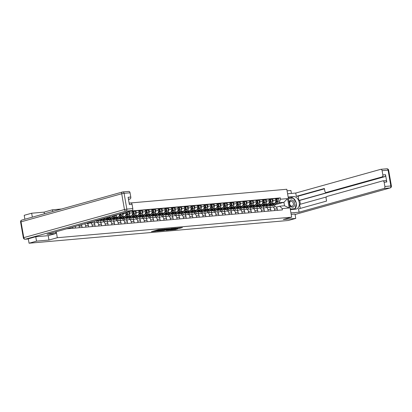 <?xml version="1.0" encoding="UTF-8"?>
<svg xmlns="http://www.w3.org/2000/svg" width="412" height="412" viewBox="0 0 412 412"><rect width="100%" height="100%" fill="white"/><g stroke="black" fill="none" stroke-linecap="round" stroke-linejoin="round"><path stroke-width="0.62" d="M163.332 229.278L158.172 229.752L151.415 231.657L156.498 231.183L155.319 231.168L156.318 230.818L163.332 229.278M179.653 228.294L182.423 227.573L176.63 228.13L169.878 230.035L175.672 229.484L177.871 228.789L171.346 229.772L176.073 228.397L178.643 228.042L177.402 228.469L179.653 228.294L179.565 227.805M35.756 236.756L36.524 241.133L48.961 240.047L57.309 237.714L291.67 217.165L283.327 219.493L295.764 218.406L288.318 220.482L29.072 243.214L28.304 238.811M36.524 241.133L29.072 243.214M169.543 228.753L163.888 229.247L157.132 231.153L162.931 230.602L169.528 228.686M171.037 228.552L176.053 228.135L169.301 230.04L166.273 230.354L169.234 229.484L167.679 229.597L163.435 230.607L171.037 228.552M44.383 213.797L44.089 212.134L31.652 213.225L24.205 215.306L24.89 219.236M44.089 212.134L52.437 209.806L61.532 209.008M291.67 217.165L286.803 189.257L129.131 203.08M291.408 193.429L290.898 190.493L287.076 190.828M295.764 218.406L295.002 214.024M31.652 213.225L32.337 217.16M69.082 228.608L69.005 228.16M72.641 227.146L72.842 228.279M75.597 228.037L75.334 226.554A2.616 1.772 -95 0 0 75.308 226.399M78.852 225.41A2.616 1.772 85 0 1 79.094 226.224L79.351 227.707M82.106 227.465L81.849 225.982A2.616 1.772 -95 0 0 81.36 224.71M84.589 223.809A2.616 1.772 85 0 1 85.603 225.652L85.866 227.136M88.621 226.894L88.359 225.41A2.616 1.772 -95 0 0 86.494 223.278M87.483 223.68L89.95 222.995A2.616 1.772 85 0 1 90.166 222.954A2.616 1.772 85 0 1 92.118 225.081L92.376 226.564M95.131 226.322L94.873 224.839A2.616 1.772 -95 0 0 92.921 222.712L90.166 222.954M93.993 223.108L96.46 222.423A2.616 1.772 85 0 1 96.681 222.382A2.616 1.772 85 0 1 98.633 224.509L98.89 225.992M87.792 222.918L87.905 223.562M101.646 225.75L101.388 224.267A2.616 1.772 -95 0 0 99.436 222.14L96.681 222.382M90.594 222.918L90.46 222.171M100.507 222.542L102.974 221.852A2.616 1.772 85 0 1 103.191 221.81A2.616 1.772 85 0 1 105.142 223.937L105.4 225.421M94.101 221.167L94.42 222.99M92.144 222.779L91.964 221.749M108.155 225.179L107.898 223.695A2.616 1.772 -95 0 0 105.946 221.568L103.191 221.81M99.132 219.823L105.122 218.149A2.616 1.772 -95 0 0 105.503 217.974M97.103 222.346L96.856 220.925M107.017 221.97L109.484 221.28A2.616 1.772 85 0 1 109.705 221.239A2.616 1.772 85 0 1 111.657 223.366L111.915 224.849M100.616 220.595L100.93 222.423M109.968 216.727A2.616 1.772 85 0 1 108.881 217.819L106.507 218.484M98.659 222.207L98.36 220.502M114.67 224.612L114.412 223.124A2.616 1.772 -95 0 0 112.461 220.997L109.705 221.239M105.647 219.251L111.637 217.577A2.616 1.772 -95 0 0 112.898 215.909M103.618 221.774L103.371 220.353M113.532 221.398L115.999 220.708A2.616 1.772 85 0 1 116.215 220.667A2.616 1.772 85 0 1 118.167 222.794L118.424 224.282M107.125 220.023L107.444 221.852M116.725 214.843A2.616 1.772 85 0 1 115.396 217.248L113.022 217.912M105.168 221.635L104.875 219.931M121.18 224.04L120.922 222.557A2.616 1.772 -95 0 0 118.97 220.425L116.215 220.667M112.157 218.679L118.151 217.006A2.616 1.772 -95 0 0 119.444 214.08M110.128 221.203L109.88 219.781M120.046 220.827L122.508 220.137A2.616 1.772 85 0 1 122.73 220.101A2.616 1.772 85 0 1 124.681 222.228L124.939 223.711M113.64 219.452L113.959 221.28M123.08 213.066L123.178 213.627A2.616 1.772 85 0 1 121.906 216.676L119.531 217.34M111.683 221.069L111.384 219.359M127.694 223.469L127.437 221.986A2.616 1.772 -95 0 0 125.485 219.859L122.73 220.101M118.671 218.108L124.661 216.434A2.616 1.772 -95 0 0 125.933 213.385L125.748 212.319M116.642 220.631L116.395 219.21M126.556 220.255L129.023 219.565A2.616 1.772 85 0 1 129.244 219.529A2.616 1.772 85 0 1 131.191 221.656L131.454 223.139M120.15 218.88L120.469 220.708M127.622 211.85L129.394 211.356L129.692 213.061A2.616 1.772 85 0 1 128.42 216.104L126.046 216.769M118.198 220.497L117.899 218.787M134.209 222.897L133.946 221.414A2.616 1.772 -95 0 0 132 219.287L129.244 219.529M125.181 217.536L131.176 215.867A2.616 1.772 -95 0 0 132.448 212.819L132.149 211.114L129.394 211.356M123.152 220.06L122.905 218.638M133.071 219.684L135.538 218.999A2.616 1.772 85 0 1 135.754 218.957A2.616 1.772 85 0 1 137.706 221.084L137.963 222.568M126.664 218.308L126.984 220.137M134.137 211.279L135.909 210.784L136.207 212.489A2.616 1.772 85 0 1 134.93 215.538L132.561 216.197M124.707 219.926L124.409 218.221M140.719 222.326L140.461 220.842A2.616 1.772 -95 0 0 138.509 218.715L135.754 218.957M131.696 216.964L137.685 215.296A2.616 1.772 -95 0 0 138.962 212.247L138.664 210.542L135.909 210.784M129.667 219.488L129.419 218.066M139.58 219.112L142.047 218.427A2.616 1.772 85 0 1 142.269 218.386A2.616 1.772 85 0 1 144.215 220.513L144.478 221.996M133.174 217.737L133.493 219.565M140.647 210.707L142.418 210.213L142.717 211.917A2.616 1.772 85 0 1 141.445 214.966L139.071 215.625M131.222 219.354L130.923 217.649M147.233 221.754L146.971 220.271A2.616 1.772 -95 0 0 145.024 218.144L142.269 218.386M138.205 216.393L144.2 214.724A2.616 1.772 -95 0 0 145.472 211.675L145.173 209.971L142.418 210.213M136.176 218.921L135.929 217.495M146.095 218.54L148.562 217.855A2.616 1.772 85 0 1 148.778 217.814A2.616 1.772 85 0 1 150.73 219.941L150.988 221.424M139.689 217.165L140.008 218.993M147.161 210.135L148.933 209.641L149.232 211.346A2.616 1.772 85 0 1 147.954 214.395L145.585 215.054M137.732 218.782L137.433 217.078M153.743 221.182L153.485 219.699A2.616 1.772 -95 0 0 151.534 217.572L148.778 217.814M144.72 215.826L150.71 214.152A2.616 1.772 -95 0 0 151.987 211.104L151.688 209.399L148.933 209.641M142.691 218.35L142.444 216.928M152.605 217.974L155.072 217.284A2.616 1.772 85 0 1 155.293 217.242A2.616 1.772 85 0 1 157.24 219.369L157.502 220.853M146.198 216.599L146.518 218.422M153.671 209.564L155.442 209.069L155.741 210.774A2.616 1.772 85 0 1 154.469 213.823L152.095 214.482M144.246 218.211L143.948 216.506M160.258 220.611L159.995 219.127A2.616 1.772 -95 0 0 158.048 217L155.293 217.242M151.23 215.255L157.224 213.581A2.616 1.772 -95 0 0 158.496 210.532L158.198 208.833L155.442 209.069M149.206 217.778L148.953 216.357M159.12 217.402L161.586 216.712A2.616 1.772 85 0 1 161.803 216.671A2.616 1.772 85 0 1 163.755 218.798L164.012 220.281M152.713 216.027L153.032 217.855M160.186 208.997L161.957 208.503L162.256 210.202A2.616 1.772 85 0 1 160.979 213.251L158.61 213.916M150.756 217.639L150.457 215.934M166.767 220.039L166.51 218.556A2.616 1.772 -95 0 0 164.558 216.429L161.803 216.671M157.745 214.683L163.734 213.009A2.616 1.772 -95 0 0 165.011 209.96L164.712 208.261L161.957 208.503M155.715 217.206L155.468 215.785M165.629 216.83L168.096 216.14A2.616 1.772 85 0 1 168.317 216.099A2.616 1.772 85 0 1 170.269 218.226L170.527 219.714M159.223 215.455L159.542 217.284M166.7 208.426L168.472 207.931L168.766 209.631A2.616 1.772 85 0 1 167.493 212.68L165.119 213.344M157.271 217.067L156.972 215.363M173.282 219.472L173.025 217.984A2.616 1.772 -95 0 0 171.073 215.857L168.317 216.099M164.259 214.111L170.249 212.438A2.616 1.772 -95 0 0 171.521 209.389L171.227 207.689L168.472 207.931M162.23 216.635L161.978 215.213M172.144 216.259L174.611 215.569A2.616 1.772 85 0 1 174.827 215.528A2.616 1.772 85 0 1 176.779 217.66L177.036 219.143M165.737 214.884L166.057 216.712M173.21 207.854L174.982 207.36L175.28 209.059A2.616 1.772 85 0 1 174.008 212.108L171.634 212.772M163.78 216.501L163.487 214.791M179.792 218.901L179.534 217.418A2.616 1.772 -95 0 0 177.582 215.291L174.827 215.528M170.769 213.54L176.763 211.866A2.616 1.772 -95 0 0 178.035 208.817L177.737 207.118L174.982 207.36M168.74 216.063L168.493 214.642M178.653 215.687L181.12 214.997A2.616 1.772 85 0 1 181.342 214.961A2.616 1.772 85 0 1 183.294 217.088L183.551 218.571M172.252 214.312L172.566 216.14M179.725 207.282L181.496 206.788L181.79 208.487A2.616 1.772 85 0 1 180.518 211.536L178.144 212.201M170.295 215.929L169.996 214.219M186.306 218.329L186.049 216.846A2.616 1.772 -95 0 0 184.097 214.719L181.342 214.961M177.284 212.968L183.273 211.294A2.616 1.772 -95 0 0 184.545 208.251L184.252 206.546L181.496 206.788M175.255 215.491L175.007 214.07M185.168 215.115L187.635 214.431A2.616 1.772 85 0 1 187.857 214.389A2.616 1.772 85 0 1 189.803 216.516L190.061 218M178.762 213.74L179.081 215.569M186.234 206.711L188.006 206.216L188.305 207.921A2.616 1.772 85 0 1 187.033 210.97L184.658 211.629M176.805 215.358L176.511 213.653M192.821 217.757L192.558 216.274A2.616 1.772 -95 0 0 190.612 214.147L187.857 214.389M183.793 212.396L189.788 210.728A2.616 1.772 -95 0 0 191.06 207.679L190.761 205.974L188.006 206.216M181.764 214.92L181.517 213.498M191.683 214.544L194.145 213.859A2.616 1.772 85 0 1 194.366 213.818A2.616 1.772 85 0 1 196.318 215.945L196.576 217.428M185.276 213.169L185.596 214.997M192.749 206.139L194.521 205.645L194.814 207.349A2.616 1.772 85 0 1 193.542 210.398L191.173 211.057M183.319 214.786L183.021 213.081M199.331 217.186L199.073 215.703A2.616 1.772 -95 0 0 197.121 213.576L194.366 213.818M190.308 211.825L196.297 210.156A2.616 1.772 -95 0 0 197.569 207.107L197.276 205.403L194.521 205.645M188.279 214.353L188.032 212.927M198.193 213.972L200.659 213.287A2.616 1.772 85 0 1 200.881 213.246A2.616 1.772 85 0 1 202.828 215.373L203.09 216.856M191.786 212.597L192.105 214.425M199.259 205.567L201.03 205.073L201.329 206.778A2.616 1.772 85 0 1 200.057 209.826L197.683 210.486M189.834 214.214L189.535 212.51M205.845 216.614L205.583 215.131A2.616 1.772 -95 0 0 203.636 213.004L200.881 213.246M196.818 211.258L202.812 209.584A2.616 1.772 -95 0 0 204.084 206.536L203.786 204.831L201.03 205.073M194.788 213.782L194.541 212.36M204.707 213.406L207.174 212.716A2.616 1.772 85 0 1 207.391 212.674A2.616 1.772 85 0 1 209.342 214.801L209.6 216.285M198.301 212.031L198.62 213.854M205.773 204.996L207.545 204.501L207.844 206.206A2.616 1.772 85 0 1 206.567 209.255L204.198 209.914M196.344 213.643L196.045 211.938M212.355 216.043L212.098 214.559A2.616 1.772 -95 0 0 210.146 212.432L207.391 212.674M203.332 210.687L209.322 209.013A2.616 1.772 -95 0 0 210.599 205.964L210.3 204.259L207.545 204.501M201.303 213.21L201.056 211.789M211.217 212.834L213.684 212.144A2.616 1.772 85 0 1 213.905 212.103A2.616 1.772 85 0 1 215.852 214.23L216.115 215.713M204.81 211.459L205.13 213.282M212.283 204.429L214.055 203.935L214.353 205.634A2.616 1.772 85 0 1 213.081 208.683L210.707 209.347M202.858 213.071L202.56 211.366M218.87 215.471L218.607 213.988A2.616 1.772 -95 0 0 216.661 211.861L213.905 212.103M209.842 210.115L215.837 208.441A2.616 1.772 -95 0 0 217.109 205.392L216.81 203.693L214.055 203.935M207.818 212.638L207.566 211.217M217.732 212.262L220.199 211.572A2.616 1.772 85 0 1 220.415 211.531A2.616 1.772 85 0 1 222.367 213.658L222.624 215.141M211.325 210.887L211.644 212.716M218.798 203.858L220.569 203.363L220.868 205.063A2.616 1.772 85 0 1 219.591 208.112L217.222 208.776M209.368 212.499L209.069 210.795M225.379 214.904L225.122 213.416A2.616 1.772 -95 0 0 223.17 211.289L220.415 211.531M216.357 209.543L222.346 207.869A2.616 1.772 -95 0 0 223.623 204.821L223.325 203.121L220.569 203.363M214.328 212.067L214.08 210.645M224.241 211.691L226.708 211.001A2.616 1.772 85 0 1 226.93 210.959A2.616 1.772 85 0 1 228.881 213.086L229.139 214.575M217.835 210.316L218.154 212.144M225.312 203.286L227.084 202.792L227.378 204.491A2.616 1.772 85 0 1 226.106 207.54L223.731 208.204M215.883 211.933L215.584 210.223M231.894 214.333L231.637 212.85A2.616 1.772 -95 0 0 229.685 210.723L226.93 210.959M222.871 208.972L228.861 207.298A2.616 1.772 -95 0 0 230.133 204.249L229.839 202.55L227.084 202.792M220.842 211.495L220.59 210.074M230.756 211.119L233.223 210.429A2.616 1.772 85 0 1 233.439 210.393A2.616 1.772 85 0 1 235.391 212.52L235.649 214.003M224.349 209.744L224.669 211.572M231.822 202.714L233.594 202.22L233.892 203.919A2.616 1.772 85 0 1 232.615 206.968L230.246 207.633M222.392 211.361L222.094 209.651M238.404 213.761L238.146 212.278A2.616 1.772 -95 0 0 236.194 210.151L233.439 210.393M229.381 208.4L235.37 206.726A2.616 1.772 -95 0 0 236.648 203.683L236.349 201.978L233.594 202.22M227.352 210.923L227.105 209.502M237.266 210.547L239.733 209.857A2.616 1.772 85 0 1 239.954 209.821A2.616 1.772 85 0 1 241.906 211.948L242.163 213.431M230.864 209.172L231.178 211.001M238.337 202.143L240.108 201.648L240.402 203.353A2.616 1.772 85 0 1 239.13 206.397L236.756 207.061M228.907 210.79L228.608 209.085M244.919 213.189L244.661 211.706A2.616 1.772 -95 0 0 242.709 209.579L239.954 209.821M235.896 207.828L241.885 206.16A2.616 1.772 -95 0 0 243.157 203.111L242.864 201.406L240.108 201.648M233.867 210.352L233.619 208.93M243.78 209.976L246.247 209.291A2.616 1.772 85 0 1 246.464 209.25A2.616 1.772 85 0 1 248.415 211.377L248.673 212.86M237.374 208.601L237.693 210.429M244.846 201.571L246.618 201.077L246.917 202.781A2.616 1.772 85 0 1 245.645 205.83L243.271 206.489M235.417 210.218L235.123 208.513M251.428 212.618L251.171 211.135A2.616 1.772 -95 0 0 249.219 209.008L246.464 209.25M242.405 207.257L248.4 205.588A2.616 1.772 -95 0 0 249.672 202.539L249.373 200.835L246.618 201.077M240.376 209.78L240.129 208.359M250.295 209.404L252.757 208.719A2.616 1.772 85 0 1 252.978 208.678A2.616 1.772 85 0 1 254.93 210.805L255.188 212.288M243.889 208.029L244.208 209.857M251.361 200.999L253.133 200.505L253.426 202.21A2.616 1.772 85 0 1 252.154 205.258L249.78 205.918M241.932 209.646L241.633 207.942M257.943 212.046L257.685 210.563A2.616 1.772 -95 0 0 255.734 208.436L252.978 208.678M248.92 206.69L254.91 205.016A2.616 1.772 -95 0 0 256.182 201.968L255.888 200.263L253.133 200.505M246.891 209.214L246.644 207.792M256.805 208.833L259.272 208.148A2.616 1.772 85 0 1 259.493 208.106A2.616 1.772 85 0 1 261.44 210.233L261.702 211.717M250.398 207.463L250.717 209.286M257.871 200.428L259.642 199.933L259.941 201.638A2.616 1.772 85 0 1 258.669 204.687L256.295 205.346M248.441 209.075L248.148 207.37M264.458 211.474L264.195 209.991A2.616 1.772 -95 0 0 262.248 207.864L259.493 208.106M255.43 206.118L261.424 204.445A2.616 1.772 -95 0 0 262.696 201.396L262.398 199.691L259.642 199.933M253.401 208.642L253.153 207.221M263.32 208.266L265.786 207.576A2.616 1.772 85 0 1 266.003 207.535A2.616 1.772 85 0 1 267.954 209.662L268.212 211.145M256.913 206.891L257.232 208.714M264.386 199.856L266.157 199.362L266.451 201.066A2.616 1.772 85 0 1 265.179 204.115L262.81 204.779M254.956 208.503L254.657 206.798M270.967 210.903L270.71 209.42A2.616 1.772 -95 0 0 268.758 207.293L266.003 207.535M261.944 205.547L267.934 203.873A2.616 1.772 -95 0 0 269.211 200.824L268.912 199.125L266.157 199.362M259.915 208.07L259.668 206.649M269.829 207.694L272.296 207.004A2.616 1.772 85 0 1 272.517 206.963A2.616 1.772 85 0 1 274.464 209.09L274.727 210.573M263.423 206.319L263.742 208.148M270.895 199.29L272.667 198.795L272.965 200.495A2.616 1.772 85 0 1 271.693 203.543L269.319 204.208M261.471 207.931L261.172 206.227M277.482 210.336L277.219 208.848A2.616 1.772 -95 0 0 275.273 206.721L272.517 206.963M268.454 204.975L274.449 203.301A2.616 1.772 -95 0 0 275.721 200.253L275.422 198.553L272.667 198.795M266.425 207.499L266.178 206.077M276.344 207.123L279.707 206.185L284.507 205.763L283.904 202.302L279.104 202.725L280.572 199.212L280.34 197.899L130.28 211.057M280.572 199.212L287.581 198.594L289.219 207.972L282.205 208.585L279.707 206.185M66.636 228.82L282.436 209.899L282.205 208.585M57.309 237.714L56.264 231.719M52.726 211.464L52.437 209.806M48.961 240.047L48.194 235.654M274.984 206.747L274.66 204.882L283.904 202.302L287.581 198.594M279.104 202.725L275.834 203.636M269.937 205.748L270.257 207.576M277.41 198.718L280.34 197.899M267.98 207.365L267.682 205.655M284.507 205.763L289.219 207.972M158.641 229.654L158.733 230.21M158.666 229.824L156.967 230.087M155.262 230.56L155.319 231.168M154.15 230.875L155.252 230.777M165.737 229.232L166.85 228.918M164.599 229.216L158.151 230.972L165.33 229.376L165.778 229.185L164.584 229.118M173.22 228.361L172.231 228.634M169.878 229.293L169.214 229.366M171.876 228.768L168.008 229.448L171.876 228.768M55.548 231.915L55.826 233.527L47.02 234.299L131.974 210.583L126.005 211.104L25.333 239.207L27.583 239.012L35.633 236.766L48.158 235.669L55.826 233.527M128.498 199.439L129.96 199.027L128.446 199.161M128.637 191.436A1.705 1.154 85 0 1 128.776 191.41A1.705 1.154 85 0 1 130.048 192.795L130.789 197.039A1.705 1.154 85 0 1 129.96 199.027M130.65 202.992A1.705 1.154 85 0 1 130.795 202.967A1.705 1.154 85 0 1 132.067 204.352L132.808 208.596A1.705 1.154 85 0 1 131.974 210.583M130.789 197.039L128.117 197.276L129.394 204.589L132.067 204.352M27.583 239.012A1.705 1.154 85 0 1 27.444 239.037A1.705 1.154 85 0 1 27.295 239.037M288.163 197.06L293.437 196.596A6.401 4.676 74.4 0 1 299.143 202.04A6.401 4.676 74.4 0 1 296.254 209.044A6.401 4.676 74.4 0 1 295.631 209.157L290.357 209.615M290.929 212.911L299.086 212.195L298.509 208.905L326.577 201.066L326.119 198.445A1.705 1.154 -95 0 1 326.953 196.457L382.717 180.889A1.705 1.154 -95 0 1 382.861 180.863L385.529 180.631A1.705 1.154 85 0 1 386.801 182.016L385.529 174.703A1.705 1.154 85 0 1 384.695 176.691L299.74 200.407L300.405 204.218M326.335 196.977L299.596 204.445L300.286 208.405M299.74 200.407L298.906 200.479L298.154 196.184L296.316 196.344L295.744 193.048L380.698 169.337A1.705 1.154 -95 0 1 380.843 169.306A1.705 1.154 -95 0 1 382.115 170.697L382.856 174.94L385.529 174.703M287.586 193.764L295.744 193.048M299.086 212.195L384.041 188.48A1.705 1.154 -95 0 0 384.87 186.492L384.133 182.248A1.705 1.154 -95 0 0 382.861 180.863M384.695 176.691L382.022 176.928L326.258 192.492A1.705 1.154 -95 0 1 326.119 192.517A1.705 1.154 -95 0 1 324.847 191.132L324.388 188.505L296.316 196.344M382.022 176.928A1.705 1.154 -95 0 0 382.856 174.94M295.007 214.044L291.181 214.358M326.258 192.492L328.096 192.332L298.906 200.479M328.096 192.332A1.705 1.154 85 0 1 327.952 192.358A1.705 1.154 85 0 1 327.808 192.358M324.445 188.845L298.154 196.184M288.261 197.616L293.437 196.596M294.508 209.255A6.401 4.676 74.4 0 0 296.336 203.698M296.151 202.719A6.401 4.676 74.4 0 0 293.39 198.332M293.184 198.187A6.401 4.676 74.4 0 0 290.481 197.42M290.295 209.281L294.894 208.678M293.02 198.203L288.415 198.507M292.448 198.254L292.963 198.11M289.518 204.831A3.698 2.704 74.4 0 0 292.958 207.154A3.698 2.704 74.4 0 0 294.662 203.358A3.698 2.704 74.4 0 0 291.706 199.969A3.698 2.704 74.4 0 0 289.167 202.817M289.651 203.883A2.534 1.849 74.4 0 0 292.19 206.16A2.534 1.849 74.4 0 0 293.365 203.559A2.534 1.849 74.4 0 0 290.826 201.283A2.534 1.849 74.4 0 0 289.651 203.883M288.575 199.423L288.786 198.574L293.293 198.177L296.46 203.198L295.116 208.616L290.609 209.013L290.11 208.225M293.854 208.972L295.116 208.616M290.264 209.111L290.609 209.013M288.446 198.672L288.786 198.574M95.599 220.992A3.414 2.312 -95 0 0 95.96 221.002A3.414 2.312 -95 0 0 96.959 220.549L97.273 220.271M95.96 221.002L97.464 220.868A3.414 2.312 -95 0 0 98.463 220.415L99.251 219.72M94.049 221.172L95.249 221.064A3.414 2.312 -95 0 0 96.254 220.611L96.341 220.528M102.114 220.42A3.414 2.312 -95 0 0 102.47 220.43A3.414 2.312 -95 0 0 103.474 219.977L105.827 217.881M102.47 220.43L103.973 220.302A3.414 2.312 -95 0 0 104.978 219.843L107.805 217.33M101.352 219.205L100.981 219.534A2.673 1.808 85 0 1 100.193 219.89A2.673 1.808 85 0 1 99.457 219.73M100.657 219.395A2.673 1.808 -95 0 0 100.925 219.581M98.839 220.085A3.414 2.312 -95 0 0 100.26 220.626L101.759 220.492A3.414 2.312 -95 0 0 102.763 220.039L104.782 218.247M100.26 220.626A3.414 2.312 -95 0 0 101.259 220.173L102.804 218.798M108.624 219.848A3.414 2.312 -95 0 0 108.984 219.859A3.414 2.312 -95 0 0 109.989 219.405L114.109 215.739A1.421 0.963 -95 0 0 114.294 215.517M108.984 219.859L110.488 219.73A3.414 2.312 -95 0 0 111.487 219.277L115.612 215.605A1.421 0.963 -95 0 0 115.947 215.059M107.862 218.633L107.491 218.963A2.673 1.808 85 0 1 106.708 219.318A2.673 1.808 85 0 1 105.972 219.158M107.171 218.823A2.673 1.808 -95 0 0 107.434 219.009M105.348 219.514A3.414 2.312 -95 0 0 106.77 220.054L108.274 219.92A3.414 2.312 -95 0 0 109.278 219.467L111.291 217.675M106.77 220.054A3.414 2.312 -95 0 0 107.774 219.601L109.319 218.226M112.775 216.357L113.398 215.8A1.421 0.963 -95 0 0 113.444 215.754M120.273 214.585L120.34 214.528A0.685 0.464 -95 0 0 120.52 213.782M115.139 219.282A3.414 2.312 -95 0 0 115.494 219.287A3.414 2.312 -95 0 0 116.498 218.834L120.618 215.167A1.421 0.963 -95 0 0 121.01 213.643M115.494 219.287L116.998 219.158A3.414 2.312 -95 0 0 118.002 218.705L122.122 215.038A1.421 0.963 -95 0 0 122.441 213.246M114.376 218.061L114.006 218.391A2.673 1.808 85 0 1 113.218 218.746A2.673 1.808 85 0 1 112.481 218.587M113.681 218.252A2.673 1.808 -95 0 0 113.949 218.437M111.863 218.942A3.414 2.312 -95 0 0 113.285 219.483L114.788 219.349A3.414 2.312 -95 0 0 115.787 218.896L117.806 217.103M113.285 219.483A3.414 2.312 -95 0 0 114.284 219.03L115.834 217.654M119.284 215.785L119.913 215.229A1.421 0.963 -95 0 0 120.319 213.838M126.788 214.013L126.85 213.957A0.685 0.464 -95 0 0 126.675 212.71M121.648 218.71A3.414 2.312 -95 0 0 122.009 218.715A3.414 2.312 -95 0 0 123.013 218.262L127.133 214.595A1.421 0.963 -95 0 0 127.545 213.22A1.421 0.963 -95 0 0 126.829 212.02M122.009 218.715L123.512 218.587A3.414 2.312 -95 0 0 124.512 218.133L128.637 214.467A1.421 0.963 -95 0 0 128.997 212.829A1.421 0.963 -95 0 0 127.967 211.82A1.421 0.963 -95 0 0 127.849 211.84M120.886 217.49L120.515 217.819A2.673 1.808 85 0 1 119.732 218.175A2.673 1.808 85 0 1 118.996 218.02M120.196 217.685A2.673 1.808 -95 0 0 120.464 217.866M118.373 218.37A3.414 2.312 -95 0 0 119.794 218.911L121.298 218.782A3.414 2.312 -95 0 0 122.302 218.324L124.316 216.532M119.794 218.911A3.414 2.312 -95 0 0 120.798 218.458L122.343 217.083M125.799 215.213L126.422 214.657A1.421 0.963 -95 0 0 126.845 213.401A1.421 0.963 -95 0 0 126.273 212.175M133.297 213.442L133.364 213.385A0.685 0.464 -95 0 0 133.189 212.139M128.163 218.139A3.414 2.312 -95 0 0 128.518 218.149A3.414 2.312 -95 0 0 129.523 217.69L133.643 214.024A1.421 0.963 -95 0 0 134.008 212.391A1.421 0.963 -95 0 0 132.978 211.382A1.421 0.963 -95 0 0 132.86 211.402L132.391 211.444M128.518 218.149L130.022 218.015A3.414 2.312 -95 0 0 131.026 217.562L135.146 213.895A1.421 0.963 -95 0 0 135.512 212.257A1.421 0.963 -95 0 0 134.482 211.248A1.421 0.963 -95 0 0 134.363 211.268M127.401 216.918L127.03 217.248A2.673 1.808 85 0 1 126.242 217.603A2.673 1.808 85 0 1 125.505 217.448M126.705 217.114A2.673 1.808 -95 0 0 126.973 217.294M124.888 217.799A3.414 2.312 -95 0 0 126.309 218.339L127.813 218.211A3.414 2.312 -95 0 0 128.812 217.757L130.831 215.96M126.309 218.339A3.414 2.312 -95 0 0 127.313 217.886L128.858 216.511M132.309 214.642L132.937 214.091A1.421 0.963 -95 0 0 133.297 212.453A1.421 0.963 -95 0 0 132.267 211.444A1.421 0.963 -95 0 0 132.211 211.449L132.267 211.444M132.916 211.722L132.86 211.402M139.812 212.87L139.874 212.819A0.685 0.464 -95 0 0 139.704 211.567M134.673 217.567A3.414 2.312 -95 0 0 135.033 217.577A3.414 2.312 -95 0 0 136.037 217.124L140.157 213.457A1.421 0.963 -95 0 0 140.518 211.82A1.421 0.963 -95 0 0 139.493 210.81A1.421 0.963 -95 0 0 139.369 210.831L138.901 210.872M135.033 217.577L136.537 217.443A3.414 2.312 -95 0 0 137.541 216.99L141.661 213.323A1.421 0.963 -95 0 0 142.022 211.686A1.421 0.963 -95 0 0 140.992 210.676A1.421 0.963 -95 0 0 140.873 210.702M133.91 216.346L133.54 216.676A2.673 1.808 85 0 1 132.757 217.031A2.673 1.808 85 0 1 132.02 216.877M133.22 216.542A2.673 1.808 -95 0 0 133.488 216.722M131.402 217.227A3.414 2.312 -95 0 0 132.819 217.768L134.322 217.639A3.414 2.312 -95 0 0 135.327 217.186L137.345 215.388M132.819 217.768A3.414 2.312 -95 0 0 133.823 217.315L135.368 215.94M138.823 214.075L139.447 213.519A1.421 0.963 -95 0 0 139.807 211.881A1.421 0.963 -95 0 0 138.782 210.872A1.421 0.963 -95 0 0 138.72 210.882M139.426 211.15L139.369 210.831M146.327 212.304L146.389 212.247A0.685 0.464 -95 0 0 146.214 210.995M141.187 216.995A3.414 2.312 -95 0 0 141.548 217.006A3.414 2.312 -95 0 0 142.547 216.552L146.672 212.886A1.421 0.963 -95 0 0 147.032 211.248A1.421 0.963 -95 0 0 146.002 210.238A1.421 0.963 -95 0 0 145.884 210.259L145.415 210.3M141.548 217.006L143.046 216.872A3.414 2.312 -95 0 0 144.051 216.418L148.171 212.752A1.421 0.963 -95 0 0 148.536 211.114A1.421 0.963 -95 0 0 147.506 210.105A1.421 0.963 -95 0 0 147.388 210.13M140.425 215.775L140.054 216.104A2.673 1.808 85 0 1 139.266 216.46A2.673 1.808 85 0 1 138.53 216.305M139.73 215.97A2.673 1.808 -95 0 0 139.998 216.156M137.912 216.655A3.414 2.312 -95 0 0 139.333 217.201L140.837 217.067A3.414 2.312 -95 0 0 141.836 216.614L143.855 214.817M139.333 217.201A3.414 2.312 -95 0 0 140.338 216.743L141.882 215.368M145.333 213.504L145.961 212.947A1.421 0.963 -95 0 0 146.322 211.31A1.421 0.963 -95 0 0 145.292 210.3A1.421 0.963 -95 0 0 145.235 210.311L145.292 210.3M145.941 210.578L145.884 210.259M152.837 211.732L152.898 211.675A0.685 0.464 -95 0 0 152.728 210.424M147.702 216.424A3.414 2.312 -95 0 0 148.057 216.434A3.414 2.312 -95 0 0 149.062 215.981L153.182 212.314A1.421 0.963 -95 0 0 153.542 210.676A1.421 0.963 -95 0 0 152.517 209.667A1.421 0.963 -95 0 0 152.399 209.687L151.925 209.729M148.057 216.434L149.561 216.3A3.414 2.312 -95 0 0 150.565 215.847L154.685 212.18A1.421 0.963 -95 0 0 155.046 210.542A1.421 0.963 -95 0 0 154.021 209.538A1.421 0.963 -95 0 0 153.897 209.559M146.935 215.203L146.564 215.538A2.673 1.808 85 0 1 145.781 215.893A2.673 1.808 85 0 1 145.045 215.733M146.245 215.399A2.673 1.808 -95 0 0 146.512 215.584M144.427 216.089A3.414 2.312 -95 0 0 145.843 216.63L147.347 216.496A3.414 2.312 -95 0 0 148.351 216.043L150.37 214.245M145.843 216.63A3.414 2.312 -95 0 0 146.847 216.176L148.392 214.796M151.848 212.932L152.471 212.376A1.421 0.963 -95 0 0 152.837 210.738A1.421 0.963 -95 0 0 151.807 209.729A1.421 0.963 -95 0 0 151.745 209.739L151.807 209.729M152.45 210.007L152.399 209.687M159.351 211.16L159.413 211.104A0.685 0.464 -95 0 0 159.238 209.857M154.212 215.852A3.414 2.312 -95 0 0 154.572 215.862A3.414 2.312 -95 0 0 155.571 215.409L159.696 211.742A1.421 0.963 -95 0 0 160.057 210.105A1.421 0.963 -95 0 0 159.027 209.095A1.421 0.963 -95 0 0 158.908 209.116L158.44 209.157M154.572 215.862L156.071 215.733A3.414 2.312 -95 0 0 157.075 215.275L161.195 211.608A1.421 0.963 -95 0 0 161.561 209.971A1.421 0.963 -95 0 0 160.531 208.966A1.421 0.963 -95 0 0 160.412 208.987M153.449 214.637L153.079 214.966A2.673 1.808 85 0 1 152.291 215.322A2.673 1.808 85 0 1 151.554 215.162M152.754 214.827A2.673 1.808 -95 0 0 153.022 215.013M150.936 215.517A3.414 2.312 -95 0 0 152.358 216.058L153.861 215.924A3.414 2.312 -95 0 0 154.866 215.471L156.879 213.679M152.358 216.058A3.414 2.312 -95 0 0 153.362 215.605L154.907 214.23M158.363 212.36L158.986 211.804A1.421 0.963 -95 0 0 159.346 210.166A1.421 0.963 -95 0 0 158.316 209.157A1.421 0.963 -95 0 0 158.26 209.167L158.316 209.157M158.965 209.435L158.908 209.116M165.861 210.589L165.923 210.532A0.685 0.464 -95 0 0 165.753 209.286M160.726 215.28A3.414 2.312 -95 0 0 161.082 215.291A3.414 2.312 -95 0 0 162.086 214.837L166.206 211.171A1.421 0.963 -95 0 0 166.566 209.533A1.421 0.963 -95 0 0 165.542 208.523A1.421 0.963 -95 0 0 165.423 208.549L164.955 208.59M161.082 215.291L162.585 215.162A3.414 2.312 -95 0 0 163.59 214.703L167.71 211.037A1.421 0.963 -95 0 0 168.07 209.404A1.421 0.963 -95 0 0 167.045 208.395A1.421 0.963 -95 0 0 166.922 208.415M159.964 214.065L159.593 214.395A2.673 1.808 85 0 1 158.805 214.75A2.673 1.808 85 0 1 158.069 214.59M159.269 214.255A2.673 1.808 -95 0 0 159.537 214.441M157.451 214.946A3.414 2.312 -95 0 0 158.872 215.486L160.371 215.352A3.414 2.312 -95 0 0 161.375 214.899L163.394 213.107M158.872 215.486A3.414 2.312 -95 0 0 159.871 215.033L161.416 213.658M164.872 211.789L165.495 211.232A1.421 0.963 -95 0 0 165.861 209.595A1.421 0.963 -95 0 0 164.831 208.585A1.421 0.963 -95 0 0 164.769 208.596L164.831 208.585M165.475 208.863L165.423 208.549M172.376 210.017L172.437 209.96A0.685 0.464 -95 0 0 172.262 208.714M167.236 214.709A3.414 2.312 -95 0 0 167.596 214.719A3.414 2.312 -95 0 0 168.596 214.266L172.721 210.599A1.421 0.963 -95 0 0 173.081 208.961A1.421 0.963 -95 0 0 172.051 207.957A1.421 0.963 -95 0 0 171.933 207.978L171.464 208.019M167.596 214.719L169.1 214.59A3.414 2.312 -95 0 0 170.099 214.137L174.225 210.47A1.421 0.963 -95 0 0 174.585 208.833A1.421 0.963 -95 0 0 173.555 207.823A1.421 0.963 -95 0 0 173.437 207.844M166.474 213.493L166.103 213.823A2.673 1.808 85 0 1 165.32 214.178A2.673 1.808 85 0 1 164.584 214.019M165.784 213.684A2.673 1.808 -95 0 0 166.046 213.869M163.961 214.374A3.414 2.312 -95 0 0 165.382 214.915L166.886 214.781A3.414 2.312 -95 0 0 167.89 214.328L169.904 212.535M165.382 214.915A3.414 2.312 -95 0 0 166.386 214.461L167.931 213.086M171.387 211.217L172.01 210.661A1.421 0.963 -95 0 0 172.37 209.023A1.421 0.963 -95 0 0 171.346 208.019A1.421 0.963 -95 0 0 171.284 208.024L171.346 208.019M171.989 208.297L171.933 207.978M178.885 209.445L178.952 209.389A0.685 0.464 -95 0 0 178.777 208.142M173.751 214.142A3.414 2.312 -95 0 0 174.106 214.147A3.414 2.312 -95 0 0 175.11 213.694L179.23 210.027A1.421 0.963 -95 0 0 179.596 208.39A1.421 0.963 -95 0 0 178.566 207.385A1.421 0.963 -95 0 0 178.447 207.406L177.979 207.447M174.106 214.147L175.61 214.019A3.414 2.312 -95 0 0 176.614 213.565L180.734 209.899A1.421 0.963 -95 0 0 181.095 208.261A1.421 0.963 -95 0 0 180.07 207.251A1.421 0.963 -95 0 0 179.951 207.272M172.988 212.922L172.618 213.251A2.673 1.808 85 0 1 171.83 213.607A2.673 1.808 85 0 1 171.093 213.452M172.293 213.112A2.673 1.808 -95 0 0 172.561 213.298M170.475 213.802A3.414 2.312 -95 0 0 171.897 214.343L173.4 214.214A3.414 2.312 -95 0 0 174.4 213.756L176.418 211.964M171.897 214.343A3.414 2.312 -95 0 0 172.896 213.89L174.446 212.515M177.896 210.645L178.52 210.089A1.421 0.963 -95 0 0 178.885 208.451A1.421 0.963 -95 0 0 177.855 207.447A1.421 0.963 -95 0 0 177.799 207.452L177.855 207.447M178.504 207.725L178.447 207.406M185.4 208.874L185.462 208.817A0.685 0.464 -95 0 0 185.287 207.571M180.26 213.571A3.414 2.312 -95 0 0 180.621 213.581A3.414 2.312 -95 0 0 181.625 213.122L185.745 209.456A1.421 0.963 -95 0 0 186.106 207.818A1.421 0.963 -95 0 0 185.076 206.814A1.421 0.963 -95 0 0 184.957 206.834L184.488 206.875M180.621 213.581L182.125 213.447A3.414 2.312 -95 0 0 183.124 212.994L187.249 209.327A1.421 0.963 -95 0 0 187.609 207.689A1.421 0.963 -95 0 0 186.579 206.68A1.421 0.963 -95 0 0 186.461 206.7M179.498 212.35L179.127 212.68A2.673 1.808 85 0 1 178.345 213.035A2.673 1.808 85 0 1 177.608 212.88M178.808 212.546A2.673 1.808 -95 0 0 179.071 212.726M176.985 213.231A3.414 2.312 -95 0 0 178.406 213.771L179.91 213.643A3.414 2.312 -95 0 0 180.914 213.189L182.928 211.392M178.406 213.771A3.414 2.312 -95 0 0 179.411 213.318L180.956 211.943M184.411 210.074L185.034 209.517A1.421 0.963 -95 0 0 185.395 207.885A1.421 0.963 -95 0 0 184.37 206.875A1.421 0.963 -95 0 0 184.308 206.881L184.37 206.875M185.014 207.154L184.957 206.834M191.91 208.302L191.977 208.251A0.685 0.464 -95 0 0 191.801 206.999M186.775 212.999A3.414 2.312 -95 0 0 187.13 213.009A3.414 2.312 -95 0 0 188.135 212.556L192.255 208.889A1.421 0.963 -95 0 0 192.62 207.251A1.421 0.963 -95 0 0 191.59 206.242A1.421 0.963 -95 0 0 191.472 206.263L191.003 206.304M187.13 213.009L188.634 212.875A3.414 2.312 -95 0 0 189.638 212.422L193.758 208.755A1.421 0.963 -95 0 0 194.119 207.118A1.421 0.963 -95 0 0 193.094 206.108A1.421 0.963 -95 0 0 192.976 206.134M186.013 211.778L185.642 212.108A2.673 1.808 85 0 1 184.854 212.463A2.673 1.808 85 0 1 184.118 212.309M185.318 211.974A2.673 1.808 -95 0 0 185.585 212.154M183.5 212.659A3.414 2.312 -95 0 0 184.921 213.2L186.425 213.071A3.414 2.312 -95 0 0 187.424 212.618L189.443 210.82M184.921 213.2A3.414 2.312 -95 0 0 185.925 212.747L187.47 211.371M190.921 209.507L191.549 208.951A1.421 0.963 -95 0 0 191.91 207.313A1.421 0.963 -95 0 0 190.88 206.304A1.421 0.963 -95 0 0 190.823 206.314L190.88 206.304M191.528 206.582L191.472 206.263M198.424 207.736L198.486 207.679A0.685 0.464 -95 0 0 198.316 206.427M193.285 212.427A3.414 2.312 -95 0 0 193.645 212.438A3.414 2.312 -95 0 0 194.649 211.984L198.769 208.317A1.421 0.963 -95 0 0 199.13 206.68A1.421 0.963 -95 0 0 198.105 205.67A1.421 0.963 -95 0 0 197.981 205.691L197.513 205.732M193.645 212.438L195.149 212.304A3.414 2.312 -95 0 0 196.148 211.85L200.273 208.184A1.421 0.963 -95 0 0 200.634 206.546A1.421 0.963 -95 0 0 199.604 205.537A1.421 0.963 -95 0 0 199.485 205.562M192.522 211.207L192.152 211.536A2.673 1.808 85 0 1 191.369 211.892A2.673 1.808 85 0 1 190.632 211.737M191.832 211.402A2.673 1.808 -95 0 0 192.1 211.588M190.009 212.087A3.414 2.312 -95 0 0 191.431 212.628L192.934 212.499A3.414 2.312 -95 0 0 193.939 212.046L195.952 210.249M191.431 212.628A3.414 2.312 -95 0 0 192.435 212.175L193.98 210.8M197.436 208.935L198.059 208.379A1.421 0.963 -95 0 0 198.419 206.742A1.421 0.963 -95 0 0 197.394 205.732A1.421 0.963 -95 0 0 197.333 205.743L197.394 205.732M198.038 206.01L197.981 205.691M204.939 207.164L205.001 207.107A0.685 0.464 -95 0 0 204.826 205.856M199.799 211.856A3.414 2.312 -95 0 0 200.16 211.866A3.414 2.312 -95 0 0 201.159 211.413L205.279 207.746A1.421 0.963 -95 0 0 205.645 206.108A1.421 0.963 -95 0 0 204.615 205.099A1.421 0.963 -95 0 0 204.496 205.119L204.028 205.161M200.16 211.866L201.659 211.732A3.414 2.312 -95 0 0 202.663 211.279L206.783 207.612A1.421 0.963 -95 0 0 207.148 205.974A1.421 0.963 -95 0 0 206.118 204.97A1.421 0.963 -95 0 0 206 204.991M199.037 210.635L198.666 210.965A2.673 1.808 85 0 1 197.878 211.325A2.673 1.808 85 0 1 197.142 211.165M198.342 210.831A2.673 1.808 -95 0 0 198.61 211.016M196.524 211.521A3.414 2.312 -95 0 0 197.945 212.062L199.449 211.928A3.414 2.312 -95 0 0 200.448 211.474L202.467 209.677M197.945 212.062A3.414 2.312 -95 0 0 198.95 211.603L200.495 210.228M203.945 208.364L204.573 207.808A1.421 0.963 -95 0 0 204.934 206.17A1.421 0.963 -95 0 0 203.904 205.161A1.421 0.963 -95 0 0 203.847 205.171L203.904 205.161M204.553 205.439L204.496 205.119M211.449 206.592L211.511 206.536A0.685 0.464 -95 0 0 211.341 205.284M206.309 211.284A3.414 2.312 -95 0 0 206.669 211.294A3.414 2.312 -95 0 0 207.674 210.841L211.794 207.174A1.421 0.963 -95 0 0 212.154 205.537A1.421 0.963 -95 0 0 211.129 204.527A1.421 0.963 -95 0 0 211.006 204.548L210.537 204.589M206.669 211.294L208.173 211.16A3.414 2.312 -95 0 0 209.178 210.707L213.298 207.04A1.421 0.963 -95 0 0 213.658 205.403A1.421 0.963 -95 0 0 212.628 204.398A1.421 0.963 -95 0 0 212.51 204.419M205.547 210.069L205.176 210.398A2.673 1.808 85 0 1 204.393 210.753A2.673 1.808 85 0 1 203.657 210.594M204.857 210.259A2.673 1.808 -95 0 0 205.125 210.444M203.039 210.949A3.414 2.312 -95 0 0 204.455 211.49L205.959 211.356A3.414 2.312 -95 0 0 206.963 210.903L208.982 209.111M204.455 211.49A3.414 2.312 -95 0 0 205.459 211.037L207.004 209.662M210.46 207.792L211.083 207.236A1.421 0.963 -95 0 0 211.449 205.598A1.421 0.963 -95 0 0 210.419 204.589A1.421 0.963 -95 0 0 210.357 204.599M211.062 204.867L211.006 204.548M217.963 206.021L218.025 205.964A0.685 0.464 -95 0 0 217.85 204.718M212.824 210.712A3.414 2.312 -95 0 0 213.184 210.723A3.414 2.312 -95 0 0 214.183 210.269L218.308 206.603A1.421 0.963 -95 0 0 218.669 204.965A1.421 0.963 -95 0 0 217.639 203.955A1.421 0.963 -95 0 0 217.521 203.981L217.052 204.022M213.184 210.723L214.683 210.594A3.414 2.312 -95 0 0 215.687 210.135L219.807 206.469A1.421 0.963 -95 0 0 220.173 204.831A1.421 0.963 -95 0 0 219.143 203.827A1.421 0.963 -95 0 0 219.024 203.847M212.062 209.497L211.691 209.826A2.673 1.808 85 0 1 210.903 210.182A2.673 1.808 85 0 1 210.166 210.022M211.366 209.687A2.673 1.808 -95 0 0 211.634 209.873M209.548 210.377A3.414 2.312 -95 0 0 210.97 210.918L212.474 210.784A3.414 2.312 -95 0 0 213.478 210.331L215.491 208.539M210.97 210.918A3.414 2.312 -95 0 0 211.974 210.465L213.519 209.09M216.97 207.221L217.598 206.664A1.421 0.963 -95 0 0 217.958 205.027A1.421 0.963 -95 0 0 216.928 204.017A1.421 0.963 -95 0 0 216.872 204.028L216.928 204.017M217.577 204.295L217.521 203.981M224.473 205.449L224.535 205.392A0.685 0.464 -95 0 0 224.365 204.146M219.338 210.141A3.414 2.312 -95 0 0 219.694 210.151A3.414 2.312 -95 0 0 220.698 209.698L224.818 206.031A1.421 0.963 -95 0 0 225.179 204.393A1.421 0.963 -95 0 0 224.154 203.384A1.421 0.963 -95 0 0 224.035 203.41L223.562 203.451M219.694 210.151L221.198 210.022A3.414 2.312 -95 0 0 222.202 209.569L226.322 205.902A1.421 0.963 -95 0 0 226.682 204.264A1.421 0.963 -95 0 0 225.658 203.255A1.421 0.963 -95 0 0 225.534 203.276M218.576 208.925L218.206 209.255A2.673 1.808 85 0 1 217.418 209.61A2.673 1.808 85 0 1 216.681 209.451M217.881 209.116A2.673 1.808 -95 0 0 218.149 209.301M216.063 209.806A3.414 2.312 -95 0 0 217.485 210.347L218.983 210.213A3.414 2.312 -95 0 0 219.987 209.76L222.006 207.967M217.485 210.347A3.414 2.312 -95 0 0 218.484 209.893L220.029 208.518M223.484 206.649L224.107 206.093A1.421 0.963 -95 0 0 224.473 204.455A1.421 0.963 -95 0 0 223.443 203.451A1.421 0.963 -95 0 0 223.381 203.456L223.443 203.451M224.087 203.729L224.035 203.41M230.988 204.877L231.05 204.821A0.685 0.464 -95 0 0 230.875 203.574M225.848 209.574A3.414 2.312 -95 0 0 226.209 209.579A3.414 2.312 -95 0 0 227.208 209.126L231.333 205.459A1.421 0.963 -95 0 0 231.693 203.822A1.421 0.963 -95 0 0 230.663 202.817A1.421 0.963 -95 0 0 230.545 202.838L230.076 202.879M226.209 209.579L227.712 209.451A3.414 2.312 -95 0 0 228.712 208.997L232.832 205.331A1.421 0.963 -95 0 0 233.197 203.693A1.421 0.963 -95 0 0 232.167 202.683A1.421 0.963 -95 0 0 232.049 202.704M225.086 208.354L224.715 208.683A2.673 1.808 85 0 1 223.932 209.038A2.673 1.808 85 0 1 223.196 208.879M224.391 208.544A2.673 1.808 -95 0 0 224.658 208.73M222.573 209.234A3.414 2.312 -95 0 0 223.994 209.775L225.498 209.646A3.414 2.312 -95 0 0 226.502 209.188L228.516 207.396M223.994 209.775A3.414 2.312 -95 0 0 224.998 209.322L226.543 207.947M229.999 206.077L230.622 205.521A1.421 0.963 -95 0 0 230.983 203.883A1.421 0.963 -95 0 0 229.953 202.879A1.421 0.963 -95 0 0 229.896 202.884L229.953 202.879M230.602 203.157L230.545 202.838M237.497 204.306L237.559 204.249A0.685 0.464 -95 0 0 237.389 203.003M232.363 209.002A3.414 2.312 -95 0 0 232.718 209.013A3.414 2.312 -95 0 0 233.722 208.554L237.842 204.888A1.421 0.963 -95 0 0 238.208 203.25A1.421 0.963 -95 0 0 237.178 202.246A1.421 0.963 -95 0 0 237.06 202.266L236.591 202.307M232.718 209.013L234.222 208.879A3.414 2.312 -95 0 0 235.226 208.426L239.346 204.759A1.421 0.963 -95 0 0 239.707 203.121A1.421 0.963 -95 0 0 238.682 202.112A1.421 0.963 -95 0 0 238.558 202.132M231.601 207.782L231.23 208.112A2.673 1.808 85 0 1 230.442 208.467A2.673 1.808 85 0 1 229.705 208.312M230.905 207.978A2.673 1.808 -95 0 0 231.173 208.158M229.087 208.663A3.414 2.312 -95 0 0 230.509 209.203L232.007 209.075A3.414 2.312 -95 0 0 233.012 208.616L235.031 206.824M230.509 209.203A3.414 2.312 -95 0 0 231.508 208.75L233.053 207.375M236.509 205.506L237.132 204.949A1.421 0.963 -95 0 0 237.497 203.317A1.421 0.963 -95 0 0 236.467 202.307A1.421 0.963 -95 0 0 236.406 202.313L236.467 202.307M237.111 202.586L237.06 202.266M244.012 203.734L244.074 203.677A0.685 0.464 -95 0 0 243.899 202.431M238.872 208.431A3.414 2.312 -95 0 0 239.233 208.441A3.414 2.312 -95 0 0 240.237 207.988L244.357 204.316A1.421 0.963 -95 0 0 244.718 202.683A1.421 0.963 -95 0 0 243.688 201.674A1.421 0.963 -95 0 0 243.569 201.695L243.101 201.736M239.233 208.441L240.737 208.307A3.414 2.312 -95 0 0 241.736 207.854L245.861 204.187A1.421 0.963 -95 0 0 246.222 202.55A1.421 0.963 -95 0 0 245.192 201.54A1.421 0.963 -95 0 0 245.073 201.561M238.11 207.21L237.739 207.54A2.673 1.808 85 0 1 236.957 207.895A2.673 1.808 85 0 1 236.22 207.741M237.42 207.406A2.673 1.808 -95 0 0 237.683 207.586M235.597 208.091A3.414 2.312 -95 0 0 237.018 208.632L238.522 208.503A3.414 2.312 -95 0 0 239.527 208.05L241.54 206.252M237.018 208.632A3.414 2.312 -95 0 0 238.023 208.178L239.568 206.803M243.023 204.939L243.647 204.383A1.421 0.963 -95 0 0 244.007 202.745A1.421 0.963 -95 0 0 242.982 201.736A1.421 0.963 -95 0 0 242.92 201.741L242.982 201.736M243.626 202.014L243.569 201.695M250.522 203.162L250.589 203.111A0.685 0.464 -95 0 0 250.414 201.859M245.387 207.859A3.414 2.312 -95 0 0 245.743 207.869A3.414 2.312 -95 0 0 246.747 207.416L250.867 203.749A1.421 0.963 -95 0 0 251.232 202.112A1.421 0.963 -95 0 0 250.202 201.102A1.421 0.963 -95 0 0 250.084 201.123L249.615 201.164M245.743 207.869L247.246 207.736A3.414 2.312 -95 0 0 248.251 207.282L252.371 203.616A1.421 0.963 -95 0 0 252.731 201.978A1.421 0.963 -95 0 0 251.706 200.968A1.421 0.963 -95 0 0 251.588 200.994M244.625 206.639L244.254 206.968A2.673 1.808 85 0 1 243.466 207.324A2.673 1.808 85 0 1 242.73 207.169M243.93 206.834A2.673 1.808 -95 0 0 244.198 207.015M242.112 207.519A3.414 2.312 -95 0 0 243.533 208.06L245.037 207.931A3.414 2.312 -95 0 0 246.036 207.478L248.055 205.681M243.533 208.06A3.414 2.312 -95 0 0 244.532 207.607L246.082 206.232M249.533 204.367L250.161 203.811A1.421 0.963 -95 0 0 250.522 202.174A1.421 0.963 -95 0 0 249.492 201.164A1.421 0.963 -95 0 0 249.435 201.174M250.141 201.442L250.084 201.123M257.037 202.596L257.098 202.539A0.685 0.464 -95 0 0 256.923 201.288M251.897 207.287A3.414 2.312 -95 0 0 252.257 207.298A3.414 2.312 -95 0 0 253.262 206.845L257.382 203.178A1.421 0.963 -95 0 0 257.742 201.54A1.421 0.963 -95 0 0 256.712 200.531A1.421 0.963 -95 0 0 256.594 200.551L256.125 200.593M252.257 207.298L253.761 207.164A3.414 2.312 -95 0 0 254.76 206.711L258.885 203.044A1.421 0.963 -95 0 0 259.246 201.406A1.421 0.963 -95 0 0 258.216 200.397A1.421 0.963 -95 0 0 258.097 200.423M251.135 206.067L250.764 206.397A2.673 1.808 85 0 1 249.981 206.752A2.673 1.808 85 0 1 249.245 206.597M250.445 206.263A2.673 1.808 -95 0 0 250.712 206.448M248.621 206.953A3.414 2.312 -95 0 0 250.043 207.493L251.547 207.36A3.414 2.312 -95 0 0 252.551 206.906L254.565 205.109M250.043 207.493A3.414 2.312 -95 0 0 251.047 207.035L252.592 205.66M256.048 203.796L256.671 203.24A1.421 0.963 -95 0 0 257.031 201.602A1.421 0.963 -95 0 0 256.007 200.593A1.421 0.963 -95 0 0 255.945 200.603L256.007 200.593M256.65 200.871L256.594 200.551M263.546 202.024L263.613 201.968A0.685 0.464 -95 0 0 263.438 200.716M258.412 206.716A3.414 2.312 -95 0 0 258.767 206.726A3.414 2.312 -95 0 0 259.771 206.273L263.891 202.606A1.421 0.963 -95 0 0 264.257 200.968A1.421 0.963 -95 0 0 263.227 199.959A1.421 0.963 -95 0 0 263.108 199.98L262.64 200.021M258.767 206.726L260.271 206.592A3.414 2.312 -95 0 0 261.275 206.139L265.395 202.472A1.421 0.963 -95 0 0 265.761 200.835A1.421 0.963 -95 0 0 264.731 199.83A1.421 0.963 -95 0 0 264.612 199.851M257.649 205.495L257.279 205.83A2.673 1.808 85 0 1 256.491 206.185A2.673 1.808 85 0 1 255.754 206.026M256.954 205.691A2.673 1.808 -95 0 0 257.222 205.876M255.136 206.381A3.414 2.312 -95 0 0 256.558 206.922L258.061 206.788A3.414 2.312 -95 0 0 259.06 206.335L261.079 204.543M256.558 206.922A3.414 2.312 -95 0 0 257.562 206.469L259.107 205.094M262.557 203.224L263.186 202.668A1.421 0.963 -95 0 0 263.546 201.03A1.421 0.963 -95 0 0 262.516 200.021A1.421 0.963 -95 0 0 262.459 200.031L262.516 200.021M263.165 200.299L263.108 199.98M270.061 201.453L270.123 201.396A0.685 0.464 -95 0 0 269.953 200.15M264.921 206.144A3.414 2.312 -95 0 0 265.282 206.155A3.414 2.312 -95 0 0 266.286 205.701L270.406 202.035A1.421 0.963 -95 0 0 270.766 200.397A1.421 0.963 -95 0 0 269.742 199.387A1.421 0.963 -95 0 0 269.618 199.413L269.149 199.454M265.282 206.155L266.785 206.026A3.414 2.312 -95 0 0 267.79 205.567L271.91 201.901A1.421 0.963 -95 0 0 272.27 200.263A1.421 0.963 -95 0 0 271.24 199.259A1.421 0.963 -95 0 0 271.122 199.279M264.159 204.929L263.788 205.258A2.673 1.808 85 0 1 263.005 205.614A2.673 1.808 85 0 1 262.269 205.454M263.469 205.119A2.673 1.808 -95 0 0 263.737 205.305M261.651 205.809A3.414 2.312 -95 0 0 263.067 206.35L264.571 206.216A3.414 2.312 -95 0 0 265.575 205.763L267.594 203.971M263.067 206.35A3.414 2.312 -95 0 0 264.071 205.897L265.616 204.522M269.072 202.653L269.695 202.096A1.421 0.963 -95 0 0 270.056 200.459A1.421 0.963 -95 0 0 269.031 199.449A1.421 0.963 -95 0 0 268.969 199.46L269.031 199.449M269.675 199.727L269.618 199.413M276.576 200.881L276.637 200.824A0.685 0.464 -95 0 0 276.462 199.578M271.436 205.573A3.414 2.312 -95 0 0 271.796 205.583A3.414 2.312 -95 0 0 272.796 205.13L276.921 201.463A1.421 0.963 -95 0 0 277.281 199.825A1.421 0.963 -95 0 0 276.251 198.816A1.421 0.963 -95 0 0 276.133 198.842L275.664 198.883M271.796 205.583L273.295 205.454A3.414 2.312 -95 0 0 274.299 205.001L278.419 201.334A1.421 0.963 -95 0 0 278.785 199.696A1.421 0.963 -95 0 0 277.755 198.687A1.421 0.963 -95 0 0 277.637 198.708M270.674 204.357L270.303 204.687A2.673 1.808 85 0 1 269.515 205.042A2.673 1.808 85 0 1 268.779 204.882M269.978 204.548A2.673 1.808 -95 0 0 270.246 204.733M268.161 205.238A3.414 2.312 -95 0 0 269.582 205.779L271.086 205.645A3.414 2.312 -95 0 0 272.085 205.191L274.104 203.399M269.582 205.779A3.414 2.312 -95 0 0 270.586 205.325L272.131 203.95M275.582 202.081L276.21 201.525A1.421 0.963 -95 0 0 276.57 199.887A1.421 0.963 -95 0 0 275.54 198.883A1.421 0.963 -95 0 0 275.484 198.888L275.54 198.883M276.189 199.161L276.133 198.842M269.211 200.824L266.451 201.066M262.696 201.396L259.941 201.638M256.182 201.968L253.426 202.21M249.672 202.539L246.917 202.781M243.157 203.111L240.402 203.353M236.648 203.683L233.892 203.919M230.133 204.249L227.378 204.491M223.623 204.821L220.868 205.063M217.109 205.392L214.353 205.634M210.599 205.964L207.844 206.206M204.084 206.536L201.329 206.778M197.569 207.107L194.814 207.349M191.06 207.679L188.305 207.921M184.545 208.251L181.79 208.487M178.035 208.817L175.28 209.059M171.521 209.389L168.766 209.631M165.011 209.96L162.256 210.202M158.496 210.532L155.741 210.774M151.987 211.104L149.232 211.346M145.472 211.675L142.717 211.917M138.962 212.247L136.207 212.489M132.448 212.819L129.692 213.061M125.933 213.385L123.178 213.627M275.721 200.253L272.965 200.495M274.449 203.301L271.693 203.543M267.934 203.873L265.179 204.115M270.71 209.42L267.954 209.662M261.424 204.445L258.669 204.687M264.195 209.991L261.44 210.233M254.91 205.016L252.154 205.258M257.685 210.563L254.93 210.805M248.4 205.588L245.645 205.83M251.171 211.135L248.415 211.377M241.885 206.16L239.13 206.397M244.661 211.706L241.906 211.948M235.37 206.726L232.615 206.968M238.146 212.278L235.391 212.52M228.861 207.298L226.106 207.54M231.637 212.85L228.881 213.086M222.346 207.869L219.591 208.112M225.122 213.416L222.367 213.658M215.837 208.441L213.081 208.683M218.607 213.988L215.852 214.23M209.322 209.013L206.567 209.255M212.098 214.559L209.342 214.801M202.812 209.584L200.057 209.826M205.583 215.131L202.828 215.373M196.297 210.156L193.542 210.398M199.073 215.703L196.318 215.945M189.788 210.728L187.033 210.97M192.558 216.274L189.803 216.516M183.273 211.294L180.518 211.536M186.049 216.846L183.294 217.088M176.763 211.866L174.008 212.108M179.534 217.418L176.779 217.66M170.249 212.438L167.493 212.68M173.025 217.984L170.269 218.226M163.734 213.009L160.979 213.251M166.51 218.556L163.755 218.798M157.224 213.581L154.469 213.823M159.995 219.127L157.24 219.369M150.71 214.152L147.954 214.395M153.485 219.699L150.73 219.941M144.2 214.724L141.445 214.966M146.971 220.271L144.215 220.513M137.685 215.296L134.93 215.538M140.461 220.842L137.706 221.084M131.176 215.867L128.42 216.104M133.946 221.414L131.191 221.656M124.661 216.434L121.906 216.676M127.437 221.986L124.681 222.228M118.151 217.006L115.396 217.248M120.922 222.557L118.167 222.794M111.637 217.577L108.881 217.819M114.412 223.124L111.657 223.366M105.122 218.149L104.756 218.18M107.898 223.695L105.142 223.937M101.388 224.267L98.633 224.509M94.873 224.839L92.118 225.081M88.359 225.41L85.603 225.652M81.849 225.982L79.094 226.224M75.334 226.554L74.505 226.626M277.219 208.848L274.464 209.09M159.681 229.546L159.738 229.865M159.109 229.597L159.187 230.02M156.23 230.293L156.318 230.818M155.679 230.447L155.767 230.972M162.838 230.071L162.931 230.602M162.071 230.287L162.153 230.735M169.208 229.505L169.301 230.04M168.446 229.726L168.523 230.179M175.589 228.995L175.672 229.484M174.817 229.17L174.894 229.618M180.358 227.733L180.43 228.155M130.048 192.795L124.079 193.321A1.705 1.154 -95 0 0 122.807 191.935A1.705 1.705 0 0 0 122.498 191.992A1.705 1.246 -105.6 0 0 121.705 193.743L21.027 221.847L23.788 237.642L124.46 209.543L121.705 193.743L124.079 193.321L126.839 209.116L132.808 208.596M128.776 191.41L122.807 191.935A1.705 1.154 -95 0 0 122.663 191.961A1.705 1.246 -105.6 0 0 122.498 191.992L21.821 220.09A1.705 1.705 0 0 0 20.6 222.032L23.355 237.827L23.788 237.642A1.705 1.246 -105.6 0 0 25.333 239.207A1.705 1.154 -95 0 1 25.189 239.233L27.444 239.037M126.839 209.116L124.46 209.543A1.705 1.246 -105.6 0 0 126.005 211.104A1.705 1.154 -95 0 0 126.839 209.116M20.6 222.032L21.027 221.847A1.705 1.246 -105.6 0 1 21.821 220.09M386.801 182.016L384.133 182.248M384.87 186.492L390.839 185.972L388.083 170.171L382.115 170.697M295.08 214.456L390.01 187.96L384.041 188.48M390.839 185.972A1.705 1.154 85 0 1 390.01 187.96A1.705 1.246 -105.6 0 0 390.179 187.929A1.705 1.705 0 0 0 391.4 185.987L390.839 185.972M388.083 170.171L388.645 170.192A1.705 1.705 0 0 0 386.811 168.786A1.705 1.154 85 0 1 388.083 170.171M386.667 168.812A1.705 1.154 85 0 1 386.811 168.786L380.843 169.306M96.959 220.549L98.463 220.415M95.96 220.636L96.254 220.611M103.474 219.977L104.978 219.843M101.259 220.173L102.763 220.039M109.989 219.405L111.487 219.277M114.109 215.739L115.612 215.605M107.774 219.601L109.278 219.467M116.498 218.834L118.002 218.705M120.618 215.167L122.122 215.038M114.284 219.03L115.787 218.896M119.423 215.275L119.913 215.229M123.013 218.262L124.512 218.133M127.133 214.595L128.637 214.467M120.798 218.458L122.302 218.324M125.933 214.703L126.422 214.657M129.523 217.69L131.026 217.562M133.643 214.024L135.146 213.895M127.313 217.886L128.812 217.757M132.448 214.132L132.937 214.091M136.037 217.124L137.541 216.99M140.157 213.457L141.661 213.323M133.823 217.315L135.327 217.186M138.957 213.56L139.447 213.519M142.547 216.552L144.051 216.418M146.672 212.886L148.171 212.752M140.338 216.743L141.836 216.614M145.472 212.989L145.961 212.947M149.062 215.981L150.565 215.847M153.182 212.314L154.685 212.18M146.847 216.176L148.351 216.043M151.987 212.417L152.471 212.376M155.571 215.409L157.075 215.275M159.696 211.742L161.195 211.608M153.362 215.605L154.866 215.471M158.496 211.845L158.986 211.804M162.086 214.837L163.59 214.703M166.206 211.171L167.71 211.037M159.871 215.033L161.375 214.899M165.011 211.274L165.495 211.232M168.596 214.266L170.099 214.137M172.721 210.599L174.225 210.47M166.386 214.461L167.89 214.328M171.521 210.707L172.01 210.661M175.11 213.694L176.614 213.565M179.23 210.027L180.734 209.899M172.896 213.89L174.4 213.756M178.035 210.135L178.52 210.089M181.625 213.122L183.124 212.994M185.745 209.456L187.249 209.327M179.411 213.318L180.914 213.189M184.545 209.564L185.034 209.517M188.135 212.556L189.638 212.422M192.255 208.889L193.758 208.755M185.925 212.747L187.424 212.618M191.06 208.992L191.549 208.951M194.649 211.984L196.148 211.85M198.769 208.317L200.273 208.184M192.435 212.175L193.939 212.046M197.569 208.421L198.059 208.379M201.159 211.413L202.663 211.279M205.279 207.746L206.783 207.612M198.95 211.603L200.448 211.474M204.084 207.849L204.573 207.808M207.674 210.841L209.178 210.707M211.794 207.174L213.298 207.04M205.459 211.037L206.963 210.903M210.599 207.277L211.083 207.236M214.183 210.269L215.687 210.135M218.308 206.603L219.807 206.469M211.974 210.465L213.478 210.331M217.109 206.706L217.598 206.664M220.698 209.698L222.202 209.569M224.818 206.031L226.322 205.902M218.484 209.893L219.987 209.76M223.623 206.139L224.107 206.093M227.208 209.126L228.712 208.997M231.333 205.459L232.832 205.331M224.998 209.322L226.502 209.188M230.133 205.567L230.622 205.521M233.722 208.554L235.226 208.426M237.842 204.888L239.346 204.759M231.508 208.75L233.012 208.616M236.648 204.996L237.132 204.949M240.237 207.988L241.736 207.854M244.357 204.316L245.861 204.187M238.023 208.178L239.527 208.05M243.157 204.424L243.647 204.383M246.747 207.416L248.251 207.282M250.867 203.749L252.371 203.616M244.532 207.607L246.036 207.478M249.672 203.852L250.161 203.811M253.262 206.845L254.76 206.711M257.382 203.178L258.885 203.044M251.047 207.035L252.551 206.906M256.182 203.281L256.671 203.24M259.771 206.273L261.275 206.139M263.891 202.606L265.395 202.472M257.562 206.469L259.06 206.335M262.696 202.709L263.186 202.668M266.286 205.701L267.79 205.567M270.406 202.035L271.91 201.901M264.071 205.897L265.575 205.763M269.206 202.138L269.695 202.096M272.796 205.13L274.299 205.001M276.921 201.463L278.419 201.334M270.586 205.325L272.085 205.191M275.721 201.566L276.21 201.525M23.355 237.827A1.705 1.705 0 0 0 25.189 239.233M130.795 202.967L129.136 203.111M391.4 185.987L388.645 170.192M390.179 187.929L295.08 214.472M326.119 192.517L327.952 192.358M127.349 211.876L127.967 211.82M132.978 211.382L134.482 211.248M139.493 210.81L140.992 210.676M146.002 210.238L147.506 210.105M152.517 209.667L154.021 209.538M159.027 209.095L160.531 208.966M165.542 208.523L167.045 208.395M172.051 207.957L173.555 207.823M178.566 207.385L180.07 207.251M185.076 206.814L186.579 206.68M191.59 206.242L193.094 206.108M198.105 205.67L199.604 205.537M204.615 205.099L206.118 204.97M211.129 204.527L212.628 204.398M217.639 203.955L219.143 203.827M224.154 203.384L225.658 203.255M230.663 202.817L232.167 202.683M237.178 202.246L238.682 202.112M243.688 201.674L245.192 201.54M250.202 201.102L251.706 200.968M256.712 200.531L258.216 200.397M263.227 199.959L264.731 199.83M269.742 199.387L271.24 199.259M276.251 198.816L277.755 198.687"/></g></svg>
